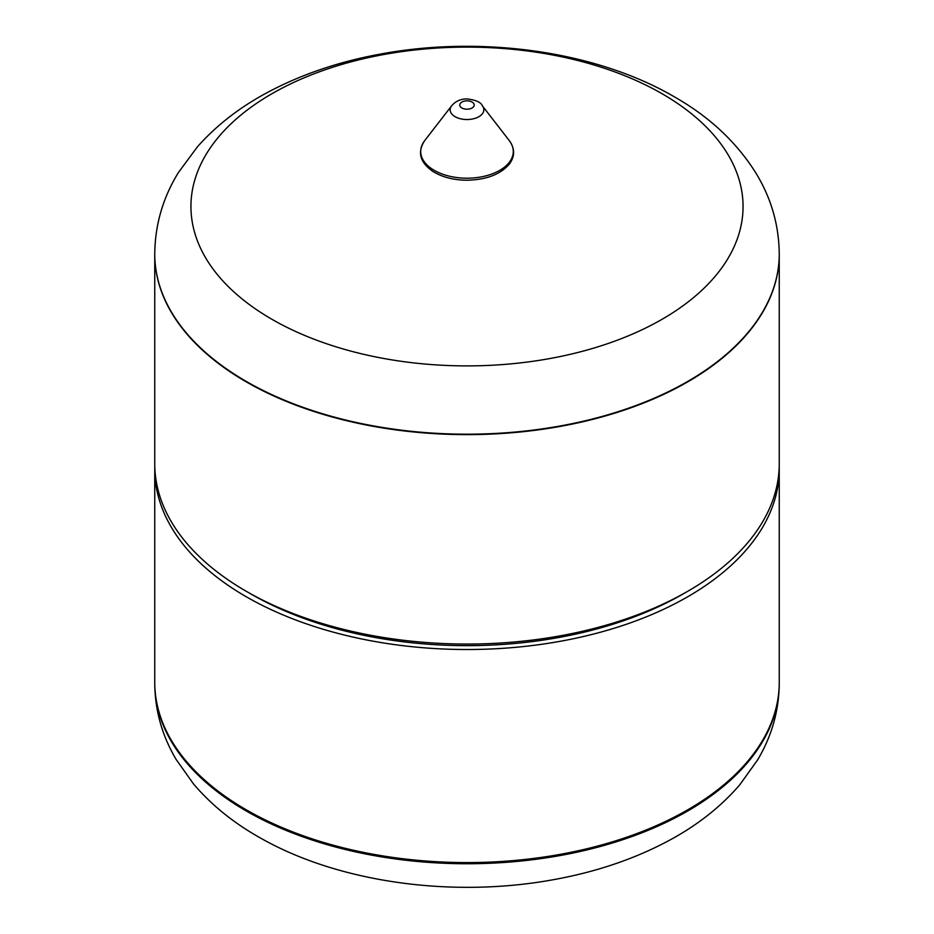 <?xml version="1.0" encoding="UTF-8"?>
<svg xmlns="http://www.w3.org/2000/svg" width="934" height="934" viewBox="0 0 934 934"><rect width="100%" height="100%" fill="white"/><g stroke="black" fill="none" stroke-linecap="round" stroke-linejoin="round"><path stroke-width="1.4" d="M662.206 93.809A276.055 159.387 180 0 1 538.451 360.466A276.055 159.387 180 0 1 200.343 165.26A276.055 159.387 180 0 1 662.206 93.809M779.248 254.141A312.248 180.274 180 0 1 779.248 254.352A312.248 180.274 180 0 1 467 434.625A312.248 180.274 180 0 1 154.752 254.352A312.248 180.274 180 0 1 154.752 254.141M451.624 105.834A16.847 9.725 0 0 0 451.426 106.102A16.847 9.725 0 0 0 457.648 117.894A16.847 9.725 0 0 0 478.909 116.68A16.847 9.725 0 0 0 482.574 106.102A16.847 9.725 0 0 0 482.376 105.834M472.114 107.982A7.239 4.18 0 0 0 472.114 102.075A7.239 4.18 0 0 0 461.886 102.075A7.239 4.18 0 0 0 461.886 107.982A7.239 4.18 0 0 0 472.114 107.982M687.798 809.778A312.248 180.274 180 0 1 246.202 809.778A312.248 180.274 180 0 1 154.752 682.31A312.248 180.274 -0 0 0 467 862.584A312.248 180.274 -0 0 0 779.248 682.31A312.248 180.274 180 0 1 687.798 809.778M154.752 253.92L154.752 254.352A312.248 180.274 0 0 0 246.202 381.831A312.248 180.274 0 0 0 586.494 420.907A312.248 180.274 0 0 0 779.248 254.352L779.248 253.92A312.248 180.274 180 0 1 467 434.193A312.248 180.274 180 0 1 154.752 253.92C155.044 224.837 162.913 197.728 178.371 172.603L197.401 146.825C216.291 125.53 239.419 107.538 266.762 92.84C300.176 74.907 337.513 62.076 378.76 54.382C479.994 35.142 595.168 50.646 674.395 96.844C709.175 116.622 736.249 141.875 755.629 172.603C771.087 197.728 778.956 224.837 779.248 253.92M154.787 466.51A312.248 180.274 0 0 0 154.752 469.242A312.248 180.274 0 0 0 246.202 596.721A312.248 180.274 0 0 0 586.494 635.797A312.248 180.274 0 0 0 779.248 469.242A312.248 180.274 0 0 0 779.213 466.51M154.752 254.352L154.752 463.778A312.248 180.274 0 0 0 246.202 591.257L250.942 593.989A305.558 176.409 0 0 0 250.942 593.989A305.558 176.409 0 0 0 683.069 593.977L687.798 591.257A312.248 180.274 0 0 0 779.248 463.778L779.248 254.352M250.931 593.977L246.202 591.257A312.248 180.274 0 0 0 687.798 591.257M424.737 140.555A46.303 26.736 0 0 0 467 178.196A46.303 26.736 0 0 0 509.263 140.555C514.949 148.471 515.019 156.258 509.474 163.929C500.647 174.319 486.579 179.748 467.257 180.215C453.854 180.145 442.471 177.262 433.096 171.564C419.88 162.458 417.089 152.125 424.737 140.555L451.542 105.939M779.248 683.478C779.003 710.657 771.788 736.132 757.602 759.926L739.856 784.7C721.573 805.972 698.901 824.057 671.85 838.966C636.346 858.463 596.254 872.146 551.55 880.026C452.184 897.831 339.988 882.7 261.952 838.86C234.691 823.811 211.89 805.528 193.572 784.011L176.082 759.377C162.096 735.735 154.986 710.435 154.752 683.478A312.248 180.274 -0 0 0 467 863.752A312.248 180.274 -0 0 0 779.248 683.478L779.248 469.242M482.458 105.939L509.263 140.555M451.426 106.102C455.267 101.339 460.404 98.946 466.837 98.922C475.815 99.903 481.057 102.296 482.574 106.102M154.752 683.478L154.752 469.242"/></g></svg>
